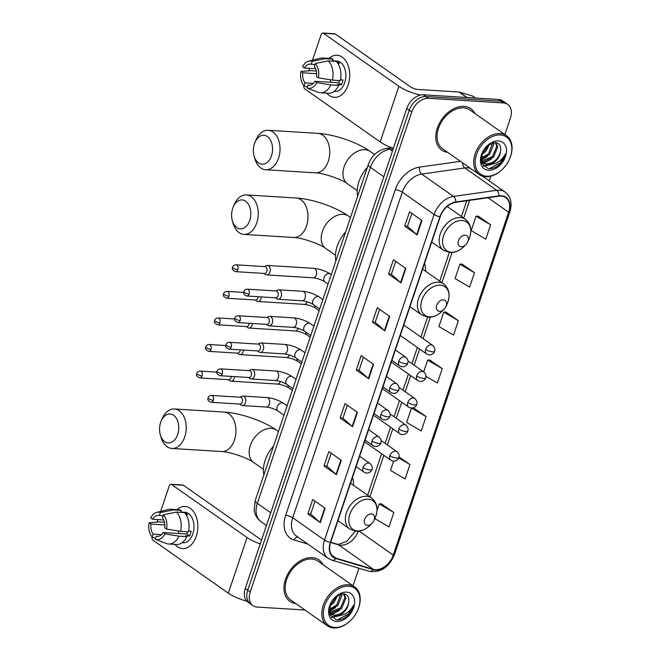 <?xml version="1.0" encoding="UTF-8"?>
<svg xmlns="http://www.w3.org/2000/svg" width="661" height="661" viewBox="0 0 661 661"><rect width="100%" height="100%" fill="white"/><g stroke="black" fill="none" stroke-linecap="round" stroke-linejoin="round"><path stroke-width="0.99" d="M425.56 271.217A27.952 19.417 125.1 0 0 424.552 263.351M353.519 485.281A27.952 19.417 125.1 0 0 352.511 477.407M504.88 134.563L510.432 118.071A15.823 10.989 125.1 0 0 507.689 104.388L502.724 100.902A15.823 10.989 125.1 0 0 498.46 99.456L423.478 94.804A15.823 10.989 125.1 0 0 406.796 108.454L245.256 588.455A15.823 10.989 125.1 0 0 247.991 602.138L250.478 603.881A15.823 10.989 125.1 0 1 247.735 590.207A15.823 10.989 125.1 0 0 250.478 603.881L252.956 605.633A15.823 10.989 125.1 0 0 257.22 607.071L304.961 610.037M507.689 104.388A15.823 10.989 125.1 0 0 503.426 102.951L428.444 98.291L425.957 96.547A15.823 10.989 125.1 0 0 409.275 110.197L247.735 590.207L409.275 110.197A15.823 10.989 125.1 0 1 425.957 96.547L500.947 101.207L425.957 96.547L423.478 94.804M505.202 102.645A15.823 10.989 125.1 0 0 500.947 101.207A15.823 10.989 125.1 0 1 505.202 102.645M463.997 106.371A25.316 17.583 125.1 0 0 439.243 123.632A25.316 17.583 125.1 0 0 441.697 150.105A25.316 17.583 125.1 0 0 447.613 152.327A25.316 17.583 125.1 0 1 441.697 150.105A25.316 17.583 125.1 0 1 439.243 123.632A25.316 17.583 125.1 0 1 463.997 106.371A25.316 17.583 125.1 0 1 470.814 108.685A25.316 17.583 125.1 0 0 463.997 106.371M312.141 557.611A25.316 17.583 125.1 0 0 287.386 574.863A25.316 17.583 125.1 0 0 289.84 601.336A25.316 17.583 125.1 0 0 295.756 603.559A25.316 17.583 125.1 0 1 289.84 601.336A25.316 17.583 125.1 0 1 287.386 574.863A25.316 17.583 125.1 0 1 312.141 557.611A25.316 17.583 125.1 0 1 318.949 559.917A25.316 17.583 125.1 0 0 312.141 557.611M501.178 196.102A16.88 11.724 -54.9 0 1 505.715 197.639A16.88 11.724 -54.9 0 1 508.64 212.231L393.254 555.091A16.88 11.724 -54.9 0 1 373.349 569.286L335.995 558.157A16.88 11.724 -54.9 0 1 333.565 556.992A16.88 11.724 -54.9 0 1 330.64 542.4L440.218 216.783A16.88 11.724 -54.9 0 1 455.743 202.324L498.906 196.201A16.88 11.724 -54.9 0 1 501.178 196.102M501.302 195.714A17.302 12.014 125.1 0 0 498.972 195.813L455.817 201.944A17.302 12.014 125.1 0 0 439.904 216.767L330.326 542.375A17.302 12.014 125.1 0 0 335.813 558.537L373.168 569.658A17.302 12.014 125.1 0 0 393.568 555.108L508.953 212.247A17.302 12.014 125.1 0 0 501.302 195.714M374.837 518.604L388.974 526.883L393.816 512.49L381.364 503.864M411.489 408.044L406.655 422.429L421.247 430.972L426.089 416.587L413.637 407.953M490.636 224.773L476.044 216.23L471.202 230.615L485.794 239.166L490.636 224.773L478.192 216.147M474.499 272.729L459.907 264.185L455.065 278.57L469.657 287.114L474.499 272.729L462.056 264.094M458.362 320.684L443.771 312.141L438.929 326.526L453.52 335.069L458.362 320.684L445.919 312.05M425.94 376.324L437.384 383.025L442.226 368.631L429.782 360.005M474.904 113.494A25.316 17.583 125.1 0 0 470.814 108.685A25.316 17.583 125.1 0 1 474.904 113.494M323.047 564.734A25.316 17.583 125.1 0 0 318.949 559.917A25.316 17.583 125.1 0 1 323.047 564.734M353.024 585.795L358.94 568.22M489.272 180.924L490.883 176.156M428.444 98.291A15.823 10.989 125.1 0 0 411.762 111.94L250.222 591.95A15.823 10.989 125.1 0 0 252.956 605.633M336.432 474.664L324.022 465.939L328.864 451.546L341.274 460.279L336.432 474.664A4.222 1.19 18.6 0 1 336.052 474.358L340.886 459.998M320.296 522.611L307.877 513.886L312.719 499.501L325.138 508.226L320.296 522.611A4.222 1.19 18.6 0 1 319.916 522.314L324.749 507.954M384.851 330.806L372.432 322.081L377.274 307.687L389.693 316.421L384.851 330.806A4.222 1.19 18.6 0 1 384.462 330.5L389.296 316.14M400.987 282.85L388.569 274.125L393.411 259.74L405.829 268.465L400.987 282.85A4.222 1.19 18.6 0 1 400.599 282.553L405.433 268.192M417.124 234.895L404.706 226.169L409.547 211.784L421.966 220.51L417.124 234.895A4.222 1.19 18.6 0 1 416.744 234.597L421.569 220.237M352.569 426.709L340.159 417.983L345.001 403.598L357.411 412.324L352.569 426.709A4.222 1.19 18.6 0 1 352.189 426.411L357.023 412.051M368.706 378.753L356.296 370.028L361.137 355.643L373.548 364.368L368.706 378.753A4.222 1.19 18.6 0 1 368.326 378.456L373.159 364.095M393.609 461.18L390.519 470.384L405.11 478.928L409.952 464.543L399.029 456.867M356.296 370.028L359.088 370.201M363.443 357.271L359.08 370.243L368.326 378.456M340.159 417.983L342.952 418.157M347.306 405.218L342.943 418.198L352.189 426.411M404.706 226.169L407.507 226.343M411.861 213.412L407.49 226.384L416.744 234.597M388.569 274.125L391.37 274.298M395.724 261.359L391.353 274.34L400.599 282.553M372.432 322.081L375.233 322.254M379.588 309.315L375.217 322.287L384.462 330.5M307.877 513.886L310.678 514.06M315.033 501.129L310.662 514.101L319.916 522.314M324.022 465.939L326.815 466.112L336.052 474.358M442.226 368.631L427.634 360.088L429.931 359.997M423.668 371.87L427.634 360.088M443.771 312.141L446.076 312.042M459.907 264.185L462.213 264.086M476.044 216.23L478.349 216.139M426.089 416.587L411.497 408.044M412.423 408.002L413.794 407.944M409.952 464.543L398.707 457.957M393.816 512.49L379.216 503.946L381.521 503.856M377.026 510.466L379.216 503.946M326.807 466.145L331.169 453.173M328.922 58.424A21.094 13.955 93.6 0 1 345.48 60.424A21.094 13.955 93.6 0 1 348.132 85.005A21.094 13.955 93.6 0 1 326.765 93.16A21.094 13.955 93.6 0 0 334.408 97.341A21.094 13.955 93.6 0 0 348.132 85.005A21.094 13.955 93.6 0 0 337.027 55.227A21.094 13.955 93.6 0 0 328.922 58.424M420.487 95.044A21.094 5.957 -161.4 0 1 398.897 86.302L323.477 33.281A2.636 1.743 -86.4 0 0 322.832 33.05A2.636 1.743 -86.4 0 0 321.122 34.595L312.504 60.184M393.378 148.312A21.094 5.957 -161.4 0 1 380.174 141.925L304.754 88.913A2.636 1.743 -86.4 0 1 303.928 85.723M308.927 70.818L309.753 68.372M322.832 33.05L334.673 33.785A2.636 1.743 93.6 0 1 335.317 34.017L410.737 87.037A5.271 1.487 18.6 0 0 417.785 89.458L459.056 92.019A2.636 1.834 -54.9 0 1 459.387 92.077L472.367 95.944A2.636 1.834 -54.9 0 1 472.747 96.126L475.449 98.026M315.652 68.736L304.465 68.042A10.551 6.982 93.6 0 1 310.323 64.134A10.551 6.982 93.6 0 1 311.24 64.291L315 64.522M328.327 60.845L315.338 63.522L314.347 66.472A10.551 6.982 93.6 0 1 316.487 76.494L318.395 77.833L332.442 80.121L340.332 80.609A17.401 11.518 93.6 0 0 336.218 61.341L328.327 60.845A17.401 11.518 93.6 0 1 332.442 80.121M332.574 60.762L336.664 61.019A15.294 10.122 93.6 0 1 344.72 82.608A15.294 10.122 93.6 0 1 334.772 91.549L333.937 91.491M340.498 79.816L343.026 79.973A15.294 10.122 93.6 0 1 342.348 82.46A15.294 10.122 93.6 0 1 341.406 84.765L337.465 84.517L338.721 85.401A17.401 11.518 93.6 0 1 328.327 93.259L320.428 92.771A17.401 11.518 93.6 0 1 318.09 92.251L307.101 87.987L308.1 85.038L309.951 85.153M339.539 80.559A10.551 6.982 -86.4 0 1 338.556 82.757L314.876 81.286L316.784 82.625L330.83 84.914L338.721 85.401M330.83 84.914A17.401 11.518 93.6 0 1 320.428 92.771M316.355 71.041L310.579 70.677L300.945 71.495L302.854 72.834L316.66 73.693M315.338 63.522A13.716 9.072 93.6 0 1 318.395 77.833M316.784 82.625A13.716 9.072 93.6 0 1 307.101 87.987M317.801 92.135L310.397 89.268M313.297 83.377L304.994 82.856L304.002 85.806L307.398 87.128M304.002 85.806A13.716 9.072 93.6 0 1 300.945 71.495M314.876 81.286A10.551 6.982 93.6 0 1 309.018 85.195A10.551 6.982 93.6 0 1 308.1 85.038M304.994 82.856A10.551 6.982 93.6 0 1 302.854 72.834M337.878 63.423L339.514 63.53A15.294 10.122 93.6 0 0 336.408 61.349L332.458 61.101L333.119 59.16L325.22 58.664L312.24 61.341L311.24 64.291M304.465 68.042L302.556 66.703A13.716 9.072 93.6 0 1 308.637 61.159L320.197 58.251A17.401 11.518 93.6 0 1 322.593 58.028L330.483 58.515A17.401 11.518 93.6 0 1 333.119 59.16M322.593 58.028A17.401 11.518 93.6 0 1 325.22 58.664M308.637 61.159A13.716 9.072 93.6 0 1 312.24 61.341M330.921 82.286A10.551 6.982 93.6 0 1 330.17 79.75M338.556 82.757L341.406 84.765M486.554 176.19A22.681 15.757 125.1 0 0 502.558 169.142A22.681 15.757 125.1 0 0 509.325 159.499A22.681 15.757 125.1 0 0 500.435 134.951A22.681 15.757 125.1 0 0 476.523 154.517A22.681 15.757 125.1 0 0 486.554 176.19M509.325 159.499L509.441 159.251A23.73 16.484 125.1 0 0 506.524 135.72A23.73 16.484 125.1 0 0 500.137 133.555A23.73 16.484 125.1 0 0 476.928 149.733A23.73 16.484 125.1 0 0 479.225 174.554A23.73 16.484 125.1 0 0 485.612 176.718A23.73 16.484 125.1 0 0 502.36 169.332L502.558 169.142M506.524 135.72L469.897 109.974A23.73 16.484 125.1 0 0 463.518 107.817A23.73 16.484 125.1 0 0 440.309 123.987A23.73 16.484 125.1 0 0 442.606 148.808L479.225 174.554M495.717 142.578L497.758 146.916L493.453 157.293L483.249 161.771L482.001 161.54M482.233 152.774L481.605 163.292L488.206 168.629C492.048 169.026 495.833 167.621 499.576 164.407C502.525 161.375 504.442 157.921 505.335 154.046C501.856 160.664 496.7 164.118 489.851 164.407A11.923 8.279 125.1 0 0 500.542 151.666C501.327 146.345 499.625 143.305 495.436 142.545L496.775 146.221L492.47 156.599L481.654 160.987M489.851 164.407L487.19 164.539L483.728 163.275L480.886 159.218M500.542 151.666C498.187 159.367 493.403 163.432 486.207 163.845L483.257 162.912M483.728 163.275L480.993 160.805M489.718 143.982L485.571 151.749L481.497 154.872M488.322 144.891L484.579 151.055L482.043 153.253M493.544 142.594L493.817 144.148L489.512 154.517L480.886 159.012M492.742 142.751L488.529 153.831L480.919 158.186M498.435 140.9A16.137 11.212 125.1 0 0 487.306 145.676A16.137 11.212 125.1 0 0 482.084 153.096A16.137 11.212 125.1 0 0 488.562 170.249A16.137 11.212 125.1 0 0 505.574 156.318A16.137 11.212 125.1 0 0 498.435 140.9M495.436 142.545L487.595 145.445M505.335 154.046L500.418 162.722L489.247 168.712M490.536 164.449L483.133 165.903M487.413 161.251L483.216 162.879M483.183 162.887L481.555 163.151M483.472 158.483L481.01 159.598M491.776 164.407L483.422 166.225M491.363 159.161L483.819 163.201M483.67 163.234L481.695 163.523M487.421 156.384L481.183 160.053M254.427 143.768A14.501 9.593 -86.4 0 0 254.088 156.054A14.501 9.593 -86.4 0 0 262.557 164.259A14.501 9.593 -86.4 0 0 271.497 155.765A14.501 9.593 -86.4 0 0 267.837 136.91A14.501 9.593 -86.4 0 0 254.931 142.437A14.501 9.593 -86.4 0 0 254.427 143.768M254.931 142.437L255.956 140.016A19.78 13.088 93.6 0 1 268.135 130.275A19.78 13.088 93.6 0 1 278.545 158.194A19.78 13.088 93.6 0 1 265.681 169.753A19.78 13.088 93.6 0 1 254.807 158.582L254.088 156.054M461.287 246.718A6.329 4.396 125.1 0 0 465.749 244.752A6.329 4.396 125.1 0 0 467.641 242.066A6.329 4.396 125.1 0 0 465.162 235.209A6.329 4.396 125.1 0 0 458.486 240.67A6.329 4.396 125.1 0 0 461.287 246.718M367.351 167.382A29.01 20.152 125.1 0 0 357.642 196.234M232.672 208.413A14.501 9.593 -86.4 0 0 232.333 220.691A14.501 9.593 -86.4 0 0 240.802 228.896A14.501 9.593 -86.4 0 0 249.742 220.41A14.501 9.593 -86.4 0 0 246.082 201.547A14.501 9.593 -86.4 0 0 233.176 207.075A14.501 9.593 -86.4 0 0 232.672 208.413M233.176 207.075L234.201 204.654A19.78 13.088 93.6 0 1 246.379 194.912A19.78 13.088 93.6 0 1 256.79 222.831A19.78 13.088 93.6 0 1 243.926 234.391A19.78 13.088 93.6 0 1 233.052 223.22L232.333 220.691M439.532 311.364A6.329 4.396 125.1 0 0 443.994 309.389A6.329 4.396 125.1 0 0 445.886 306.704A6.329 4.396 125.1 0 0 443.407 299.854A6.329 4.396 125.1 0 0 436.731 305.316A6.329 4.396 125.1 0 0 439.532 311.364M345.596 232.019A29.01 20.152 125.1 0 0 335.887 260.872M160.631 422.47A14.501 9.593 -86.4 0 0 160.293 434.756A14.501 9.593 -86.4 0 0 168.77 442.961A14.501 9.593 -86.4 0 0 177.702 434.467A14.501 9.593 -86.4 0 0 174.041 415.612A14.501 9.593 -86.4 0 0 161.135 421.14A14.501 9.593 -86.4 0 0 160.631 422.47M161.135 421.14L162.168 418.71A19.78 13.088 93.6 0 1 174.339 408.977A19.78 13.088 93.6 0 1 184.75 436.896A19.78 13.088 93.6 0 1 171.885 448.455A19.78 13.088 93.6 0 1 161.011 437.285L160.293 434.756M367.491 525.421A6.329 4.396 125.1 0 0 371.961 523.454A6.329 4.396 125.1 0 0 373.845 520.769A6.329 4.396 125.1 0 0 371.366 513.911A6.329 4.396 125.1 0 0 364.69 519.372A6.329 4.396 125.1 0 0 367.491 525.421M273.555 446.076A29.01 20.152 125.1 0 0 263.846 474.937M265.672 274.497A4.743 3.14 -86.4 0 0 265.697 274.513A4.743 3.14 -86.4 0 0 266.829 274.918A4.743 3.14 -86.4 0 0 269.919 272.142A4.743 3.14 -86.4 0 0 268.573 265.862A4.743 3.14 -86.4 0 0 267.416 265.441A4.743 3.14 -86.4 0 0 266.243 265.705L264.532 266.59M237.803 269.655A3.429 2.272 -86.4 0 1 235.572 271.654L264.54 273.456A3.429 2.272 -86.4 0 0 266.771 271.456A3.429 2.272 -86.4 0 0 265.805 266.92A3.429 2.272 -86.4 0 0 264.97 266.614L235.994 264.813C234.143 264.954 232.994 265.73 232.54 267.143A3.429 0.967 -161.4 0 0 233.217 268.077A3.429 0.967 18.6 0 0 237.803 269.655A3.429 2.272 -86.4 0 0 235.994 264.813M256.732 301.061A4.743 3.14 -86.4 0 0 256.757 301.077A4.743 3.14 -86.4 0 0 257.889 301.482A4.743 3.14 -86.4 0 0 260.979 298.714A4.743 3.14 -86.4 0 0 261.318 296.921M228.863 296.219A3.429 2.272 -86.4 0 0 227.054 291.377C225.203 291.526 224.054 292.302 223.6 293.707A3.429 0.967 -161.4 0 0 224.277 294.641A3.429 0.967 18.6 0 0 228.863 296.219A3.429 2.272 -86.4 0 1 226.632 298.227L255.6 300.02A3.429 2.272 -86.4 0 0 257.831 298.02A3.429 2.272 -86.4 0 0 258.079 296.715M247.792 327.625A4.743 3.14 -86.4 0 0 247.817 327.649A4.743 3.14 -86.4 0 0 248.949 328.054A4.743 3.14 -86.4 0 0 252.039 325.278A4.743 3.14 -86.4 0 0 252.378 323.485M219.923 322.783A3.429 2.272 -86.4 0 0 218.113 317.949C216.263 318.09 215.106 318.866 214.651 320.271A3.429 0.967 -161.4 0 0 215.337 321.205A3.429 0.967 18.6 0 0 219.923 322.783A3.429 2.272 -86.4 0 1 217.692 324.791L246.66 326.584A3.429 2.272 -86.4 0 0 248.891 324.584A3.429 2.272 -86.4 0 0 249.139 323.287M237.291 353.123L238.877 354.213A4.743 3.14 -86.4 0 0 238.877 354.213A4.743 3.14 -86.4 0 0 240.009 354.618A4.743 3.14 -86.4 0 0 243.091 351.842A4.743 3.14 -86.4 0 0 243.438 350.049M210.983 349.347A3.429 2.272 -86.4 0 0 209.173 344.513C207.323 344.654 206.166 345.43 205.711 346.843A3.429 0.967 -161.4 0 0 206.397 347.777A3.429 0.967 18.6 0 0 210.983 349.347A3.429 2.272 -86.4 0 1 208.752 351.355L237.72 353.156A3.429 2.272 -86.4 0 0 239.951 351.148A3.429 2.272 -86.4 0 0 240.199 349.851M229.912 380.761A4.743 3.14 -86.4 0 0 229.937 380.777A4.743 3.14 -86.4 0 0 231.069 381.182A4.743 3.14 -86.4 0 0 234.151 378.406A4.743 3.14 -86.4 0 0 234.498 376.621M202.043 375.919A3.429 2.272 -86.4 0 0 200.233 371.077C198.383 371.218 197.226 371.994 196.771 373.407A3.429 0.967 -161.4 0 0 197.457 374.341A3.429 0.967 18.6 0 0 202.043 375.919A3.429 2.272 -86.4 0 1 199.812 377.918L228.78 379.72A3.429 2.272 -86.4 0 0 231.011 377.712A3.429 2.272 -86.4 0 0 231.259 376.415M276.967 298.863A4.743 3.14 -86.4 0 0 276.992 298.879A4.743 3.14 -86.4 0 0 278.124 299.284A4.743 3.14 -86.4 0 0 281.437 295.649A4.743 3.14 -86.4 0 0 279.876 290.229A4.743 3.14 -86.4 0 0 278.711 289.807A4.743 3.14 -86.4 0 0 277.537 290.072L275.835 290.956M249.098 294.021A3.429 2.272 -86.4 0 1 246.867 296.021L275.835 297.822A3.429 2.272 -86.4 0 0 278.066 295.814A3.429 2.272 -86.4 0 0 277.099 291.286A3.429 2.272 -86.4 0 0 276.265 290.98L247.297 289.179C245.438 289.32 244.289 290.096 243.835 291.509A3.429 0.967 -161.4 0 0 244.512 292.443A3.429 0.967 18.6 0 0 249.098 294.021A3.429 2.272 -86.4 0 0 247.297 289.179M268.027 325.427A4.743 3.14 -86.4 0 0 268.052 325.443A4.743 3.14 -86.4 0 0 269.184 325.848A4.743 3.14 -86.4 0 0 272.497 322.213A4.743 3.14 -86.4 0 0 270.927 316.801A4.743 3.14 -86.4 0 0 269.771 316.379A4.743 3.14 -86.4 0 0 268.597 316.636L266.895 317.52M240.158 320.585A3.429 2.272 -86.4 0 1 237.927 322.585L266.895 324.386A3.429 2.272 -86.4 0 0 269.126 322.386A3.429 2.272 -86.4 0 0 268.159 317.85A3.429 2.272 -86.4 0 0 267.325 317.544L238.357 315.743C236.498 315.892 235.349 316.66 234.895 318.073A3.429 0.967 -161.4 0 0 235.572 319.007A3.429 0.967 18.6 0 0 240.158 320.585A3.429 2.272 -86.4 0 0 238.357 315.743M259.087 351.991A4.743 3.14 -86.4 0 0 259.112 352.016A4.743 3.14 -86.4 0 0 260.244 352.412A4.743 3.14 -86.4 0 0 263.557 348.777A4.743 3.14 -86.4 0 0 261.987 343.365A4.743 3.14 -86.4 0 0 260.831 342.943A4.743 3.14 -86.4 0 0 259.657 343.199L257.955 344.084M231.218 347.149A3.429 2.272 -86.4 0 1 228.987 349.157L257.955 350.95A3.429 2.272 -86.4 0 0 260.186 348.95A3.429 2.272 -86.4 0 0 259.219 344.414A3.429 2.272 -86.4 0 0 258.385 344.108L229.417 342.307C227.558 342.456 226.409 343.233 225.955 344.637A3.429 0.967 -161.4 0 0 226.632 345.571A3.429 0.967 18.6 0 0 231.218 347.149A3.429 2.272 -86.4 0 0 229.417 342.307M250.147 378.563A4.743 3.14 -86.4 0 0 250.172 378.579A4.743 3.14 -86.4 0 0 251.304 378.984A4.743 3.14 -86.4 0 0 254.617 375.341A4.743 3.14 -86.4 0 0 253.047 369.929A4.743 3.14 -86.4 0 0 251.891 369.507A4.743 3.14 -86.4 0 0 250.717 369.763L249.015 370.647M222.278 373.713A3.429 2.272 -86.4 0 1 220.047 375.721L249.015 377.522A3.429 2.272 -86.4 0 0 251.246 375.514A3.429 2.272 -86.4 0 0 250.279 370.978A3.429 2.272 -86.4 0 0 249.445 370.672L220.477 368.879C218.617 369.02 217.469 369.796 217.015 371.201A3.429 0.967 -161.4 0 0 217.692 372.143A3.429 0.967 18.6 0 0 222.278 373.713A3.429 2.272 -86.4 0 0 220.477 368.879M241.207 405.127A4.743 3.14 -86.4 0 0 241.232 405.143A4.743 3.14 -86.4 0 0 242.364 405.548A4.743 3.14 -86.4 0 0 245.677 401.913A4.743 3.14 -86.4 0 0 244.107 396.493A4.743 3.14 -86.4 0 0 242.951 396.071A4.743 3.14 -86.4 0 0 241.777 396.336L240.067 397.211M213.338 400.285A3.429 2.272 -86.4 0 1 211.107 402.285L240.075 404.086A3.429 2.272 -86.4 0 0 242.306 402.078A3.429 2.272 -86.4 0 0 241.339 397.55A3.429 2.272 -86.4 0 0 240.505 397.244L211.537 395.443C209.677 395.584 208.529 396.36 208.075 397.773A3.429 0.967 -161.4 0 0 208.752 398.707A3.429 0.967 18.6 0 0 213.338 400.285A3.429 2.272 -86.4 0 0 211.537 395.443M177.065 509.656A21.094 13.955 93.6 0 1 193.615 511.664A21.094 13.955 93.6 0 1 196.276 536.245A21.094 13.955 93.6 0 1 174.909 544.4A21.094 13.955 93.6 0 0 182.552 548.572A21.094 13.955 93.6 0 0 196.276 536.245A21.094 13.955 93.6 0 0 185.171 506.458L185.171 506.458A21.094 13.955 93.6 0 0 177.065 509.656M260.244 543.92A21.094 5.957 -161.4 0 1 247.04 537.533L171.62 484.521A2.636 1.743 -86.4 0 0 170.976 484.282A2.636 1.743 -86.4 0 0 169.257 485.827L160.648 511.416M246.884 601.188A21.094 5.957 -161.4 0 1 228.318 593.157L152.898 540.144A2.636 1.743 -86.4 0 1 152.071 536.955M157.07 522.058L157.896 519.604M170.976 484.282L182.816 485.017A2.636 1.743 93.6 0 1 183.461 485.257L258.881 538.269A5.271 1.487 18.6 0 0 261.665 539.682M163.796 519.967L152.608 519.273A10.551 6.982 93.6 0 1 158.466 515.373A10.551 6.982 93.6 0 1 159.384 515.522L163.143 515.754M176.47 512.085L163.482 514.754L162.49 517.703A10.551 6.982 93.6 0 1 164.63 527.726L166.539 529.064L180.585 531.353L188.476 531.841A17.401 11.518 93.6 0 0 184.361 512.572L176.47 512.085A17.401 11.518 93.6 0 1 180.585 531.353M180.717 511.994L184.807 512.25A15.294 10.122 93.6 0 1 192.863 533.84A15.294 10.122 93.6 0 1 182.915 542.78L182.081 542.731M188.641 531.047L191.169 531.204A15.294 10.122 93.6 0 1 190.492 533.7A15.294 10.122 93.6 0 1 189.55 535.997L185.609 535.757L186.865 536.641A17.401 11.518 93.6 0 1 176.47 544.499L168.572 544.003A17.401 11.518 93.6 0 1 166.233 543.482L155.244 539.227L156.236 536.278L158.086 536.393M187.683 531.791A10.551 6.982 -86.4 0 1 186.699 533.989L163.019 532.518L164.928 533.865L178.974 536.145L186.865 536.641M178.974 536.145A17.401 11.518 93.6 0 1 168.572 544.003M164.498 522.273L158.723 521.917L149.089 522.727L150.997 524.074L164.804 524.933M163.482 514.754A13.716 9.072 93.6 0 1 166.539 529.064M164.928 533.865A13.716 9.072 93.6 0 1 155.244 539.227M165.944 543.367L158.541 540.508M161.441 534.609L153.137 534.096L152.146 537.046L155.542 538.36M152.146 537.046A13.716 9.072 93.6 0 1 149.089 522.727M163.019 532.518A10.551 6.982 93.6 0 1 157.161 536.426A10.551 6.982 93.6 0 1 156.236 536.278M153.137 534.096A10.551 6.982 93.6 0 1 150.997 524.074M186.022 514.663L187.658 514.762A15.294 10.122 93.6 0 0 184.551 512.581L180.602 512.333L181.263 510.391L173.364 509.904L160.375 512.572L159.384 515.522M152.608 519.273L150.7 517.935A13.716 9.072 93.6 0 1 156.781 512.391L168.34 509.491A17.401 11.518 93.6 0 1 170.728 509.267L178.627 509.755A17.401 11.518 93.6 0 1 181.263 510.391M170.728 509.267A17.401 11.518 93.6 0 1 173.364 509.904M156.781 512.391A13.716 9.072 93.6 0 1 160.375 512.572M179.065 533.518A10.551 6.982 93.6 0 1 178.313 530.981M186.699 533.989L189.55 535.997M334.697 627.429A22.681 15.757 125.1 0 0 350.702 620.373A22.681 15.757 125.1 0 0 357.469 610.739A22.681 15.757 125.1 0 0 348.578 586.191A22.681 15.757 125.1 0 0 324.667 605.757A22.681 15.757 125.1 0 0 334.697 627.429M357.469 610.739L357.584 610.483A23.73 16.484 125.1 0 0 354.668 586.951A23.73 16.484 125.1 0 0 348.281 584.795A23.73 16.484 125.1 0 0 325.072 600.973A23.73 16.484 125.1 0 0 327.369 625.785A23.73 16.484 125.1 0 0 333.755 627.95A23.73 16.484 125.1 0 0 350.495 620.572L350.702 620.373M354.668 586.951L318.04 561.214A23.73 16.484 125.1 0 0 311.653 559.049A23.73 16.484 125.1 0 0 288.452 575.227A23.73 16.484 125.1 0 0 290.749 600.048L327.369 625.785M343.86 593.809L345.901 598.147L341.597 608.525L331.392 613.003L330.145 612.772M343.538 593.776L344.91 597.461L340.605 607.831L329.798 612.226M330.376 604.014L329.748 614.532L336.35 619.861C340.192 620.266 343.976 618.861 347.719 615.639C350.669 612.615 352.586 609.161 353.478 605.286C350 611.904 344.844 615.358 337.994 615.647L335.334 615.771L331.872 614.515L329.029 610.45M337.994 615.647A11.923 8.279 125.1 0 0 348.686 602.898C346.331 610.607 341.547 614.664 334.342 615.085L331.392 614.143M331.872 614.515L329.128 612.045M337.862 595.214L333.714 602.981L329.641 606.104M336.466 596.123L332.723 602.295L330.178 604.485M341.687 593.834L341.96 595.379L337.655 605.757L329.029 610.252M340.886 593.983L336.664 605.063L329.062 609.425M346.579 592.132A16.137 11.212 125.1 0 0 335.441 596.908A16.137 11.212 125.1 0 0 330.227 604.328A16.137 11.212 125.1 0 0 336.705 621.48A16.137 11.212 125.1 0 0 353.718 607.558A16.137 11.212 125.1 0 0 346.579 592.132M348.686 602.898C349.471 597.577 347.769 594.536 343.58 593.776L335.738 596.685M353.478 605.286L348.562 613.953L337.391 619.944M338.68 615.68L331.277 617.143M335.557 612.483L331.359 614.119M331.318 614.127L329.699 614.383M331.615 609.715L329.153 610.838M339.919 615.647L331.566 617.465M339.506 610.392L331.962 614.441M331.814 614.474L329.839 614.763M335.565 607.624L329.327 611.293M406.796 108.454L411.762 111.94M498.46 99.456L503.426 102.951M245.256 588.455L250.222 591.95M393.212 148.799L389.833 149.279L392.436 151.113M368.326 164.482A10.551 2.975 18.6 0 0 370.424 167.357L257.344 503.385A21.094 14.658 125.1 0 0 260.996 521.62C258.046 519.496 256.014 516.679 254.898 513.159L254.163 509.623L255.237 500.509L368.326 164.482C371.656 155.599 377.728 150.229 386.536 148.361A10.551 6.354 81.9 0 1 389.833 149.279A21.094 14.658 125.1 0 0 370.424 167.357L383.801 176.76M255.237 500.509A10.551 2.975 18.6 0 0 257.344 503.385L270.721 512.787M373.349 569.286L338.581 544.846A16.88 11.724 125.1 0 0 340.696 545.218A16.88 11.724 125.1 0 0 358.295 531.229M330.616 542.474L338.581 544.846A9.494 6.651 -73.4 0 0 337.201 544.177L338.382 544.375L346.752 541.367L355.312 531.18M508.64 212.231L488.025 197.738M330.326 542.375A5.271 1.487 -161.4 0 1 324.501 540.111L434.087 214.495A21.094 14.658 -54.9 0 1 453.487 196.416L496.651 190.294A21.094 14.658 -54.9 0 1 499.485 190.17A21.094 14.658 -54.9 0 1 505.161 192.095L482.472 176.148M470.302 168.274A21.094 14.658 125.1 0 0 467.707 167.828A21.094 14.658 125.1 0 0 464.865 167.952L421.701 174.074A21.094 14.658 125.1 0 0 402.301 192.153L292.724 517.77A21.094 14.658 125.1 0 0 296.376 536.005L328.162 558.347A21.094 14.658 -54.9 0 1 324.501 540.111L292.724 517.77A5.271 1.487 18.6 0 0 285.668 515.34L395.253 189.732A26.366 18.318 -54.9 0 1 419.504 167.126L460.411 161.325M498.972 195.813A5.271 3.181 81.9 0 0 496.651 190.294L464.865 167.952A5.271 3.181 -98.1 0 1 462.543 162.829M395.253 189.732A5.271 1.487 18.6 0 1 402.301 192.153L434.087 214.495A5.271 1.487 18.6 0 0 439.904 216.767M335.813 558.537A5.271 3.693 106.6 0 1 331.962 560.181L369.317 571.311C380.596 572.889 388.982 567.328 394.485 554.629L509.871 211.768A5.271 1.487 -161.4 0 1 508.953 212.247M419.504 167.126A5.271 3.181 -98.1 0 0 421.701 174.074L453.487 196.416A5.271 3.181 81.9 0 1 455.817 201.944M373.168 569.658A5.271 3.693 106.6 0 1 369.317 571.311M393.568 555.108A5.271 1.487 18.6 0 0 394.485 554.629M307.877 544.086L294.029 539.963A26.366 18.318 -54.9 0 1 285.668 515.34M297.772 536.988A5.271 3.693 -73.4 0 0 294.029 539.963M335.995 558.157L331.64 555.1M393.254 555.091L359.163 531.13M369.896 496.783L383.843 455.322M387.354 444.894L392.783 428.758M396.294 418.33L401.723 402.194M405.234 391.766L410.663 375.63M414.174 365.203L419.603 349.058M423.114 338.639L430.336 317.173M441.928 282.726L452.091 252.527M463.683 218.08L469.657 200.349M380.174 141.925L398.897 86.302M466.84 97.498L459.056 92.019M335.317 34.017L323.477 33.281M459.387 92.077L467.112 97.514M475.317 98.018L472.367 95.944M357.229 190.641L347.562 183.841A19.78 13.741 -54.9 0 1 344.141 166.746A19.78 13.741 -54.9 0 1 364.988 149.683A19.78 13.741 -54.9 0 1 370.309 151.485C356.973 142.098 334.507 134.398 317.858 133.365L268.135 130.275M347.562 183.841C342.224 179.519 323.113 172.86 315.413 172.843A19.78 13.088 -86.4 0 0 328.277 161.284A19.78 13.088 -86.4 0 0 317.858 133.365M451.347 252.229A17.442 12.113 125.1 0 0 463.65 246.801C459.453 250.808 454.892 252.725 449.967 252.56L443.572 250.362A18.987 13.187 125.1 0 1 441.73 230.507A18.987 13.187 125.1 0 1 460.296 217.56A18.987 13.187 125.1 0 1 465.41 219.295C471.186 224.145 472.342 230.846 468.864 239.389A17.442 12.113 125.1 0 0 462.022 220.51A17.442 12.113 125.1 0 0 443.63 235.556A17.442 12.113 125.1 0 0 451.347 252.229M335.482 255.278L325.815 248.486A19.78 13.741 -54.9 0 1 322.386 231.383A19.78 13.741 -54.9 0 1 343.241 214.321A19.78 13.741 -54.9 0 1 348.562 216.122C335.218 206.736 312.752 199.044 296.111 198.003L246.379 194.912M325.815 248.486C320.469 244.157 301.358 237.497 293.658 237.481A19.78 13.088 -86.4 0 0 306.522 225.922A19.78 13.088 -86.4 0 0 296.111 198.003M429.592 316.867A17.442 12.113 125.1 0 0 441.895 311.447C437.706 315.454 433.145 317.371 428.212 317.197L421.817 315A18.987 13.187 125.1 0 1 419.975 295.145A18.987 13.187 125.1 0 1 438.549 282.206A18.987 13.187 125.1 0 1 443.655 283.933C449.43 288.783 450.587 295.484 447.109 304.035A17.442 12.113 125.1 0 0 440.267 285.155A17.442 12.113 125.1 0 0 421.875 300.201A17.442 12.113 125.1 0 0 429.592 316.867M263.442 469.343L253.774 462.543A19.78 13.741 -54.9 0 1 250.345 445.448A19.78 13.741 -54.9 0 1 271.2 428.386A19.78 13.741 -54.9 0 1 276.521 430.187C263.177 420.801 240.711 413.1 224.071 412.067L174.339 408.977M253.774 462.543C248.437 458.213 229.317 451.562 221.617 451.546A19.78 13.088 -86.4 0 0 234.481 439.986A19.78 13.088 -86.4 0 0 224.071 412.067M357.551 530.932A17.442 12.113 125.1 0 0 369.854 525.503C365.665 529.511 361.104 531.427 356.172 531.262L349.776 529.064A18.987 13.187 125.1 0 1 347.934 509.21A18.987 13.187 125.1 0 1 366.508 496.262A18.987 13.187 125.1 0 1 371.614 497.997C377.398 502.847 378.546 509.548 375.068 518.092A17.442 12.113 125.1 0 0 368.227 499.212A17.442 12.113 125.1 0 0 349.834 514.258A17.442 12.113 125.1 0 0 357.551 530.932M403.788 325.047L432.641 345.331A5.271 3.66 125.1 0 0 431.22 344.852A5.271 3.66 125.1 0 0 425.659 349.396A5.271 1.487 18.6 0 0 432.715 351.826A5.271 1.487 -161.4 0 0 434.608 351.33C434.583 352.867 430.815 356.601 426.576 353.957A5.271 3.66 125.1 0 1 425.659 349.396M329.013 273.596A4.743 3.297 125.1 0 0 324.105 277.422A4.743 3.297 125.1 0 0 324.832 281.793C321.353 279.653 317.462 278.322 313.165 277.794A4.743 3.14 -86.4 0 0 316.255 275.026A4.743 3.14 -86.4 0 0 316.338 274.745A4.743 3.14 -86.4 0 0 313.752 268.325C319.784 268.928 325.295 270.828 330.285 274.026A4.743 3.297 125.1 0 0 329.013 273.596M407.944 360.823L423.701 371.895A5.271 3.66 125.1 0 0 422.28 371.416A5.271 3.66 125.1 0 0 416.719 375.969A5.271 1.487 18.6 0 0 423.775 378.389A5.271 1.487 -161.4 0 0 425.667 377.894C425.643 379.439 421.875 383.165 417.636 380.529A5.271 3.66 125.1 0 1 416.719 375.969M257.889 301.482L304.225 304.366A4.743 3.14 -86.4 0 0 307.225 301.829M314.793 305.531A4.743 3.297 125.1 0 0 315.892 308.365C312.413 306.217 308.522 304.886 304.225 304.366M399.004 387.387L414.761 398.459A5.271 3.66 125.1 0 0 413.34 397.98A5.271 3.66 125.1 0 0 407.779 402.532A5.271 1.487 18.6 0 0 414.835 404.962A5.271 1.487 -161.4 0 0 416.727 404.458C416.703 406.003 412.935 409.729 408.696 407.093A5.271 3.66 125.1 0 1 407.779 402.532M248.949 328.054L295.285 330.93A4.743 3.14 -86.4 0 0 298.285 328.393M305.853 332.103A4.743 3.297 125.1 0 0 306.952 334.929C303.473 332.78 299.582 331.45 295.285 330.93M390.064 413.951L405.821 425.031A5.271 3.66 125.1 0 0 404.4 424.544A5.271 3.66 125.1 0 0 398.839 429.096A5.271 1.487 18.6 0 0 405.887 431.526A5.271 1.487 -161.4 0 0 407.787 431.022C407.763 432.567 403.995 436.293 399.756 433.657A5.271 3.66 125.1 0 1 398.839 429.096M240.009 354.618L286.345 357.494A4.743 3.14 -86.4 0 0 289.344 354.957M296.913 358.667A4.743 3.297 125.1 0 0 298.012 361.493C294.525 359.353 290.642 358.014 286.345 357.494M381.124 440.523L396.881 451.595A5.271 3.66 125.1 0 0 395.46 451.116A5.271 3.66 125.1 0 0 389.899 455.66A5.271 1.487 18.6 0 0 396.947 458.09A5.271 1.487 -161.4 0 0 398.847 457.594C398.823 459.131 395.055 462.857 390.816 460.221A5.271 3.66 125.1 0 1 389.899 455.66M231.069 381.182L277.405 384.058A4.743 3.14 -86.4 0 0 280.404 381.529M287.973 385.231A4.743 3.297 125.1 0 0 289.072 388.057C285.585 385.917 281.702 384.586 277.405 384.058M395.41 349.95L405.755 357.221A5.271 3.66 125.1 0 0 404.334 356.742A5.271 3.66 125.1 0 0 398.773 361.294A5.271 1.487 18.6 0 0 405.821 363.715A5.271 1.487 -161.4 0 0 407.721 363.22C407.697 364.756 403.929 368.491 399.69 365.847A5.271 3.66 125.1 0 1 398.773 361.294M317.891 296.574A4.743 3.297 125.1 0 0 312.984 300.391A4.743 3.297 125.1 0 0 313.711 304.771C310.232 302.622 306.34 301.292 302.044 300.772A4.743 3.14 -86.4 0 0 305.217 297.723A4.743 3.14 -86.4 0 0 303.787 291.716A4.743 3.14 -86.4 0 0 302.631 291.294C308.662 291.898 314.173 293.806 319.164 297.004A4.743 3.297 125.1 0 0 317.891 296.574M386.47 376.514L396.815 383.785A5.271 3.66 125.1 0 0 395.394 383.306A5.271 3.66 125.1 0 0 389.833 387.858A5.271 1.487 18.6 0 0 396.881 390.287A5.271 1.487 -161.4 0 0 398.781 389.783C398.757 391.329 394.989 395.055 390.75 392.419A5.271 3.66 125.1 0 1 389.833 387.858M308.951 323.138A4.743 3.297 125.1 0 0 304.043 326.964A4.743 3.297 125.1 0 0 304.771 331.335C301.292 329.195 297.4 327.856 293.104 327.335A4.743 3.14 -86.4 0 0 296.277 324.287A4.743 3.14 -86.4 0 0 294.847 318.28A4.743 3.14 -86.4 0 0 293.691 317.858C299.722 318.47 305.233 320.37 310.224 323.568A4.743 3.297 125.1 0 0 308.951 323.138M377.522 403.078L387.875 410.357A5.271 3.66 125.1 0 0 386.454 409.87A5.271 3.66 125.1 0 0 380.893 414.422A5.271 1.487 18.6 0 0 387.941 416.851A5.271 1.487 -161.4 0 0 389.841 416.347C389.816 417.892 386.049 421.619 381.81 418.983A5.271 3.66 125.1 0 1 380.893 414.422M300.011 349.702A4.743 3.297 125.1 0 0 295.103 353.528A4.743 3.297 125.1 0 0 295.831 357.898C292.352 355.758 288.46 354.428 284.164 353.899A4.743 3.14 -86.4 0 0 287.337 350.851A4.743 3.14 -86.4 0 0 285.907 344.852A4.743 3.14 -86.4 0 0 284.751 344.431C290.782 345.034 296.293 346.934 301.284 350.132A4.743 3.297 125.1 0 0 300.011 349.702M368.582 429.65L378.935 436.921A5.271 3.66 125.1 0 0 377.514 436.442A5.271 3.66 125.1 0 0 371.953 440.986A5.271 1.487 18.6 0 0 379.001 443.415A5.271 1.487 -161.4 0 0 380.901 442.92C380.876 444.456 377.109 448.183 372.87 445.547A5.271 3.66 125.1 0 1 371.953 440.986M291.071 376.266A4.743 3.297 125.1 0 0 286.163 380.092A4.743 3.297 125.1 0 0 286.891 384.471C283.404 382.322 279.52 380.992 275.224 380.463A4.743 3.14 -86.4 0 0 278.397 377.414A4.743 3.14 -86.4 0 0 276.967 371.416A4.743 3.14 -86.4 0 0 275.811 370.995C281.842 371.598 287.353 373.498 292.344 376.704A4.743 3.297 125.1 0 0 291.071 376.266M359.642 456.214L369.995 463.485A5.271 3.66 125.1 0 0 368.574 463.006A5.271 3.66 125.1 0 0 363.013 467.558A5.271 1.487 18.6 0 0 370.061 469.979A5.271 1.487 -161.4 0 0 371.961 469.484C371.936 471.02 368.169 474.755 363.922 472.111A5.271 3.66 125.1 0 1 363.013 467.558M282.131 402.83A4.743 3.297 125.1 0 0 277.223 406.655A4.743 3.297 125.1 0 0 277.95 411.035C274.464 408.886 270.58 407.556 266.284 407.036A4.743 3.14 -86.4 0 0 269.457 403.987A4.743 3.14 -86.4 0 0 268.027 397.98A4.743 3.14 -86.4 0 0 266.87 397.558C272.902 398.162 278.413 400.07 283.404 403.268A4.743 3.297 125.1 0 0 282.131 402.83M228.318 593.157L247.04 537.533M183.461 485.257L171.62 484.521M260.996 521.62L266.457 525.462M386.536 148.361L391.56 147.651M328.162 558.347L331.962 560.181M509.871 211.768C512.44 203.258 510.87 196.697 505.161 192.095M330.698 542.235L337.201 544.177M367.656 495.213L381.612 453.752M385.115 443.324L390.552 427.188M394.063 416.76L399.492 400.624M403.003 390.197L408.432 374.06M411.943 363.633L417.372 347.488M420.883 337.06L427.584 317.148M439.697 281.156L449.34 252.502M461.452 216.511L466.749 200.762M315.413 172.843L265.681 169.753M374.605 154.5L370.309 151.485M467.641 242.066L468.864 239.389M465.749 244.752L463.65 246.801M447.183 206.488L465.41 219.295M431.724 242.033L443.572 250.362M293.658 237.481L243.926 234.391M350.487 217.477L348.562 216.122M445.886 306.704L447.109 304.035M443.994 309.389L441.895 311.447M422.602 269.134L443.655 283.933M409.969 306.671L421.817 315M221.617 451.546L171.885 448.455M278.446 431.542L276.521 430.187M373.845 520.769L375.068 518.092M371.961 523.454L369.854 525.503M350.561 483.199L371.614 497.997M337.928 520.736L349.776 529.064M432.641 345.331C434.731 347.347 435.384 349.347 434.608 351.33M331.235 274.695L330.285 274.026M313.165 277.794L266.829 274.918M264.111 273.431L265.697 274.513M328.079 284.081L324.832 281.793M400.277 335.474L426.576 353.957M313.752 268.325L267.416 265.441M235.572 271.654C230.292 269.167 232.986 267.705 232.54 267.143M423.701 371.895C425.791 373.911 426.444 375.911 425.667 377.894M255.171 299.995L256.757 301.077M319.139 310.645L315.892 308.365M391.337 362.038L417.636 380.529M227.054 291.377L243.661 292.41M226.632 298.227C221.352 295.731 224.046 294.269 223.6 293.707M414.761 398.459C416.851 400.475 417.504 402.475 416.727 404.458M246.231 326.559L247.817 327.649M310.199 337.209L306.952 334.929M382.397 388.61L408.696 407.093M218.113 317.949L234.721 318.974M217.692 324.791C212.412 322.295 215.106 320.841 214.651 320.271M405.821 425.031C407.911 427.039 408.564 429.039 407.787 431.022M301.251 363.773L298.012 361.493M373.457 415.174L399.756 433.657M209.173 344.513L225.781 345.546M208.752 351.355C203.472 348.859 206.166 347.405 205.711 346.843M396.881 451.595C398.971 453.611 399.624 455.611 398.847 457.594M228.351 379.695L229.937 380.777M292.311 390.337L289.072 388.057M364.517 441.738L390.816 460.221M200.233 371.077L216.841 372.11M199.812 377.918C194.532 375.431 197.226 373.969 196.771 373.407M405.755 357.221C407.845 359.237 408.498 361.237 407.721 363.22M322.857 299.59L319.164 297.004M302.044 300.772L278.124 299.284M275.406 297.797L276.992 298.879M319.693 308.976L313.711 304.771M302.631 291.294L278.711 289.807M246.867 296.021C241.595 293.534 244.281 292.071 243.835 291.509M391.899 360.377L399.69 365.847M396.815 383.785C398.905 385.801 399.558 387.8 398.781 389.783M313.917 326.162L310.224 323.568M293.104 327.335L269.184 325.848M266.466 324.361L268.052 325.443M310.753 335.54L304.771 331.335M293.691 317.858L269.771 316.379M237.927 322.585C232.655 320.098 235.341 318.635 234.895 318.073M382.959 386.941L390.75 392.419M387.875 410.357C389.965 412.365 390.618 414.364 389.841 416.347M304.977 352.726L301.284 350.132M284.164 353.899L260.244 352.412M257.526 350.925L259.112 352.016M301.813 362.112L295.831 357.898M284.751 344.431L260.831 342.943M228.987 349.157C223.707 346.661 226.401 345.207 225.955 344.637M374.019 413.505L381.81 418.983M378.935 436.921C381.025 438.937 381.678 440.928 380.901 442.92M296.029 379.29L292.344 376.704M275.224 380.463L251.304 378.984M248.586 377.489L250.172 378.579M292.873 388.676L286.891 384.471M275.811 370.995L251.891 369.507M220.047 375.721C214.767 373.225 217.461 371.771 217.015 371.201M365.079 440.069L372.87 445.547M369.995 463.485C372.085 465.501 372.738 467.501 371.961 469.484M287.089 405.854L283.404 403.268M266.284 407.036L242.364 405.548M239.646 404.061L241.232 405.143M283.933 415.24L277.95 411.035M266.87 397.558L242.951 396.071M211.107 402.285C205.827 399.798 208.521 398.335 208.075 397.773M356.139 466.641L363.922 472.111"/></g></svg>
